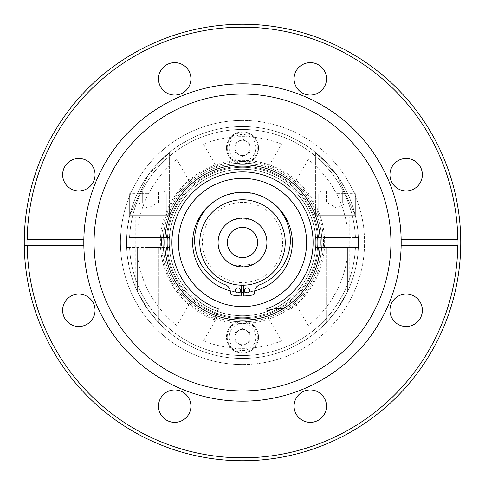 <?xml version="1.0" encoding="UTF-8"?>
<svg xmlns="http://www.w3.org/2000/svg" width="485" height="485" viewBox="0 0 485 485"><rect width="100%" height="100%" fill="white"/><g stroke="black" fill="none" stroke-linecap="round" stroke-linejoin="round"><path stroke-width="0.36" stroke-dasharray="2.42 1.82" d="M249.345 219.068L245.149 218.232M242.718 218.086L241.469 218.111M240.257 218.189L232.988 220.014M239.826 218.232L253.091 220.505M252.2 220.099L250.945 219.596M218.086 242.5A24.414 24.414 0 0 1 242.5 218.086A24.414 24.414 0 0 1 266.914 242.5A24.414 24.414 0 0 1 242.5 266.914A24.414 24.414 0 0 1 218.086 242.5M257.638 242.5A15.138 15.138 0 0 1 242.5 257.638A15.138 15.138 0 0 1 227.362 242.5A15.138 15.138 0 0 1 242.5 227.362A15.138 15.138 0 0 1 257.638 242.5M253.77 264.155L235.674 265.938M234.073 265.41L232.812 264.907M240.214 266.805L250.945 265.404M406.157 294.08A16.211 16.211 0 0 0 389.946 310.291A16.211 16.211 0 0 0 406.157 326.496A16.211 16.211 0 0 0 422.362 310.291A16.211 16.211 0 0 0 406.157 294.08M242.5 27.178A215.322 215.322 0 0 1 457.822 242.5A215.322 215.322 0 0 1 242.5 457.822A215.322 215.322 0 0 1 27.178 242.5A215.322 215.322 0 0 1 242.5 27.178M242.5 460.75A218.25 218.25 0 0 0 460.75 242.5A218.25 218.25 0 0 0 242.5 24.25A218.25 218.25 0 0 0 24.25 242.5A218.25 218.25 0 0 0 242.5 460.75M242.5 83.82A158.68 158.68 0 0 0 83.82 242.5A158.68 158.68 0 0 0 242.5 401.18A158.68 158.68 0 0 0 401.18 242.5A158.68 158.68 0 0 0 242.5 83.82M242.5 94.072A148.428 148.428 0 0 0 94.072 242.5A148.428 148.428 0 0 0 242.5 390.928A148.428 148.428 0 0 0 390.928 242.5A148.428 148.428 0 0 0 242.5 94.072M242.5 164.773A77.727 77.727 0 0 0 164.773 242.5A77.727 77.727 0 0 0 242.5 320.227A77.727 77.727 0 0 0 320.227 242.5A77.727 77.727 0 0 0 242.5 164.773A77.727 77.727 0 0 0 164.773 242.5A77.727 77.727 0 0 0 242.5 320.227A77.727 77.727 0 0 0 320.227 242.5A77.727 77.727 0 0 0 242.5 164.773M78.843 158.504A16.211 16.211 0 0 0 62.638 174.709A16.211 16.211 0 0 0 78.843 190.92A16.211 16.211 0 0 0 95.054 174.709A16.211 16.211 0 0 0 78.843 158.504M406.157 158.504A16.211 16.211 0 0 0 389.946 174.709A16.211 16.211 0 0 0 406.157 190.92A16.211 16.211 0 0 0 422.362 174.709A16.211 16.211 0 0 0 406.157 158.504M310.291 62.638A16.211 16.211 0 0 0 294.08 78.843A16.211 16.211 0 0 0 310.291 95.054A16.211 16.211 0 0 0 326.496 78.843A16.211 16.211 0 0 0 310.291 62.638M174.709 62.638A16.211 16.211 0 0 0 158.504 78.843A16.211 16.211 0 0 0 174.709 95.054A16.211 16.211 0 0 0 190.92 78.843A16.211 16.211 0 0 0 174.709 62.638M310.291 389.946A16.211 16.211 0 0 0 294.08 406.157A16.211 16.211 0 0 0 310.291 422.362A16.211 16.211 0 0 0 326.496 406.157A16.211 16.211 0 0 0 310.291 389.946M174.709 389.946A16.211 16.211 0 0 0 158.504 406.157A16.211 16.211 0 0 0 174.709 422.362A16.211 16.211 0 0 0 190.92 406.157A16.211 16.211 0 0 0 174.709 389.946M78.843 294.08A16.211 16.211 0 0 0 62.638 310.291A16.211 16.211 0 0 0 78.843 326.496A16.211 16.211 0 0 0 95.054 310.291A16.211 16.211 0 0 0 78.843 294.08M27.202 245.428L83.844 245.428M83.844 239.572L27.202 239.572M457.798 239.572L401.156 239.572M401.156 245.428L457.798 245.428M242.5 315.838A73.338 73.338 0 0 0 315.838 242.5A73.338 73.338 0 0 0 242.5 169.162A73.338 73.338 0 0 0 169.162 242.5A73.338 73.338 0 0 0 242.5 315.838M242.5 161.547A80.953 80.953 0 0 0 161.547 242.5A80.953 80.953 0 0 0 242.5 323.453A80.953 80.953 0 0 0 323.453 242.5A80.953 80.953 0 0 0 242.5 161.547A80.953 80.953 0 0 0 161.547 242.5A80.953 80.953 0 0 0 242.5 323.453A80.953 80.953 0 0 0 323.453 242.5A80.953 80.953 0 0 0 242.5 161.547M315.741 242.5A73.241 73.241 0 0 1 242.5 315.741A73.241 73.241 0 0 1 169.259 242.5A73.241 73.241 0 0 1 242.5 169.259A73.241 73.241 0 0 1 315.741 242.5A73.241 73.241 0 0 1 242.5 315.741A73.241 73.241 0 0 1 169.259 242.5A73.241 73.241 0 0 1 242.5 169.259A73.241 73.241 0 0 1 315.741 242.5A73.241 73.241 0 0 1 242.5 315.741A73.241 73.241 0 0 1 169.259 242.5A73.241 73.241 0 0 1 242.5 169.259A73.241 73.241 0 0 1 315.741 242.5A73.241 73.241 0 0 1 242.5 315.741A73.241 73.241 0 0 1 169.259 242.5A73.241 73.241 0 0 1 242.5 169.259A73.241 73.241 0 0 1 315.741 242.5M163.16 242.5A79.34 79.34 0 0 0 242.5 321.84A79.34 79.34 0 0 0 321.84 242.5A79.34 79.34 0 0 0 242.5 163.16A79.34 79.34 0 0 0 163.16 242.5A79.34 79.34 0 0 0 242.5 321.84A79.34 79.34 0 0 0 321.84 242.5A79.34 79.34 0 0 0 242.5 163.16A79.34 79.34 0 0 0 163.16 242.5M306.605 242.5A64.105 64.105 0 0 0 242.5 178.395A64.105 64.105 0 0 0 178.395 242.5A64.105 64.105 0 0 0 242.5 306.605A64.105 64.105 0 0 0 306.605 242.5M215.934 315.499A77.679 77.679 0 0 1 242.5 164.821A77.679 77.679 0 0 1 283.216 308.654M358.463 242.5A115.963 115.963 0 0 1 242.5 358.463A115.963 115.963 0 0 1 126.536 242.5A115.963 115.963 0 0 1 242.5 126.536A115.963 115.963 0 0 1 358.463 242.5L358.385 246.647L358.463 242.5A115.963 115.963 0 0 1 358.457 242.991A115.963 115.963 0 0 1 354.632 272.043A115.963 115.963 0 0 1 354.383 272.982A115.963 115.963 0 0 1 331.643 316.663A115.963 115.963 0 0 1 331.019 317.414A115.963 115.963 0 0 1 317.414 331.019A115.963 115.963 0 0 1 316.663 331.643A115.963 115.963 0 0 1 272.982 354.383A115.963 115.963 0 0 1 272.043 354.632A115.963 115.963 0 0 1 212.957 354.632A115.963 115.963 0 0 1 212.018 354.383A115.963 115.963 0 0 1 168.337 331.643A115.963 115.963 0 0 1 167.586 331.019A115.963 115.963 0 0 1 153.981 317.414A115.963 115.963 0 0 1 153.357 316.663A115.963 115.963 0 0 1 130.617 272.982A115.963 115.963 0 0 1 130.368 272.043A115.963 115.963 0 0 1 126.543 242.991A115.963 115.963 0 0 1 126.536 242.5A115.963 115.963 0 0 1 126.543 242.009A115.963 115.963 0 0 1 130.368 212.957A115.963 115.963 0 0 1 130.617 212.018A115.963 115.963 0 0 1 153.357 168.337A115.963 115.963 0 0 1 153.981 167.586A115.963 115.963 0 0 1 167.586 153.981A115.963 115.963 0 0 1 168.337 153.357A115.963 115.963 0 0 1 212.018 130.617A115.963 115.963 0 0 1 212.957 130.368A115.963 115.963 0 0 1 272.043 130.368A115.963 115.963 0 0 1 272.982 130.617A115.963 115.963 0 0 1 316.663 153.357A115.963 115.963 0 0 1 317.414 153.981A115.963 115.963 0 0 1 331.019 167.586A115.963 115.963 0 0 1 331.643 168.337A115.963 115.963 0 0 1 354.383 212.018A115.963 115.963 0 0 1 354.632 212.957A115.963 115.963 0 0 1 358.457 242.009A115.963 115.963 0 0 1 358.463 242.5L358.463 242.5A115.963 115.963 0 0 0 242.5 126.536A115.963 115.963 0 0 0 126.536 242.5A115.963 115.963 0 0 0 242.5 358.463A115.963 115.963 0 0 0 358.463 242.5A115.963 115.963 0 0 0 242.5 126.536A115.963 115.963 0 0 0 126.536 242.5A115.963 115.963 0 0 0 242.5 358.463A115.963 115.963 0 0 0 358.463 242.5M258.517 337.123A16.017 16.017 0 0 0 242.5 321.106A16.017 16.017 0 0 0 226.483 337.123A16.017 16.017 0 0 0 242.5 353.141A16.017 16.017 0 0 0 258.517 337.123A16.017 16.017 0 0 0 242.5 321.106A16.017 16.017 0 0 0 226.483 337.123A16.017 16.017 0 0 0 242.5 353.141A16.017 16.017 0 0 0 258.517 337.123M258.517 147.876A16.017 16.017 0 0 0 242.5 131.859A16.017 16.017 0 0 0 226.483 147.876A16.017 16.017 0 0 0 242.5 163.894A16.017 16.017 0 0 0 258.517 147.876A16.017 16.017 0 0 0 242.5 131.859A16.017 16.017 0 0 0 226.483 147.876A16.017 16.017 0 0 0 242.5 163.894A16.017 16.017 0 0 0 258.517 147.876M317.693 242.5A75.193 75.193 0 0 0 242.5 167.307A75.193 75.193 0 0 0 167.307 242.5A75.193 75.193 0 0 1 242.5 167.307A75.193 75.193 0 0 1 317.693 242.5A75.193 75.193 0 0 1 242.5 317.693A75.193 75.193 0 0 1 167.307 242.5A75.193 75.193 0 0 0 242.5 317.693A75.193 75.193 0 0 0 317.693 242.5A75.193 75.193 0 0 0 242.5 167.307A75.193 75.193 0 0 0 167.307 242.5A75.193 75.193 0 0 0 242.5 317.693A75.193 75.193 0 0 0 317.693 242.5M358.215 242.991L358.215 242.009L358.457 242.991M357.736 253.073L357.821 252.097L357.978 253.091M356.372 263.076L356.542 262.112L356.614 263.119M354.147 272.922L354.402 271.976L354.383 272.982M323.98 324.671L324.671 323.98L324.15 324.841M316.505 331.455L317.257 330.831L316.663 331.643M299.936 342.956L300.779 342.471L300.057 343.168M290.964 347.581L291.849 347.169L291.067 347.8M271.976 354.402L272.922 354.147L272.043 354.632M212.078 354.147L213.024 354.402L212.018 354.383M193.151 347.169L194.036 347.581L193.048 347.387M184.221 342.471L185.064 342.956L184.1 342.683M167.743 330.831L168.495 331.455L167.586 331.019M160.329 323.98L161.02 324.671L160.159 324.15M130.598 271.976L130.853 272.922L130.368 272.043M128.458 262.112L128.628 263.076L128.216 262.155M127.179 252.097L127.264 253.073L126.937 252.121M126.785 242.009L126.785 242.991L126.543 242.009M127.264 231.927L127.179 232.903L127.022 231.909M128.628 221.924L128.458 222.888L128.386 221.881M130.853 212.078L130.598 213.024L130.617 212.018M161.02 160.329L160.329 161.02L160.85 160.159M168.495 153.545L167.743 154.169L168.337 153.357M185.064 142.044L184.221 142.529L184.943 141.832M194.036 137.419L193.151 137.831L193.933 137.2M213.024 130.598L212.078 130.853L212.957 130.368M272.922 130.853L271.976 130.598L272.982 130.617M291.849 137.831L290.964 137.419L291.952 137.613M300.779 142.529L299.936 142.044L300.9 142.317M317.257 154.169L316.505 153.545L317.414 153.981M324.671 161.02L323.98 160.329L324.841 160.85M354.402 213.024L354.147 212.078L354.632 212.957M356.542 222.888L356.372 221.924L356.784 222.845M357.821 232.903L357.736 231.927L358.063 232.879M347.581 194.036L347.169 193.151L347.581 194.036M253.073 127.264L252.121 126.937M231.927 127.264L232.879 126.937M142.529 184.221L142.044 185.064L142.529 184.221M137.831 193.151L137.419 194.036L137.613 193.048M137.419 290.964L137.831 291.849L137.419 290.964M142.044 299.936L142.529 300.779L141.832 300.057M231.927 357.736L232.879 358.063M253.073 357.736L252.121 358.063M342.471 300.779L342.956 299.936L342.471 300.779M347.169 291.849L347.581 290.964L347.387 291.952M358.379 238.093L358.463 242.367L358.379 238.093M351.298 202.378L351.631 203.3M342.956 185.064L342.471 184.221L343.168 184.943M337.208 175.588L337.766 176.388M331.019 167.586L331.643 168.337M308.612 147.234L309.412 147.792M281.7 133.369L282.622 133.702M262.155 128.216L263.119 128.386M242.009 126.543L242.991 126.543M221.881 128.386L222.845 128.216M202.378 133.702L203.3 133.369M175.588 147.792L176.388 147.234M153.357 168.337L153.981 167.586M147.234 176.388L147.792 175.588M133.369 203.3L133.702 202.378M133.702 282.622L133.369 281.7M147.792 309.412L147.234 308.612M153.981 317.414L153.357 316.663M176.388 337.766L175.588 337.208M203.3 351.631L202.378 351.298M222.845 356.784L221.881 356.614M242.991 358.457L242.009 358.457M263.119 356.614L262.155 356.784M282.622 351.298L281.7 351.631M309.412 337.208L308.612 337.766M331.643 316.663L331.019 317.414M337.766 308.612L337.208 309.412M351.631 281.7L351.298 282.622M358.463 242.373L358.403 238.929L358.463 242.373M190.259 302.216A79.34 79.34 0 0 0 216.904 317.596L203.451 340.888A105.851 105.851 0 0 0 281.549 340.888L268.096 317.596A79.34 79.34 0 0 0 294.741 302.216L308.187 325.508A105.851 105.851 0 0 0 347.23 257.881L320.336 257.881A79.34 79.34 0 0 0 320.336 227.119L347.23 227.119A105.851 105.851 0 0 0 308.187 159.492L294.741 182.784A79.34 79.34 0 0 0 268.096 167.404L281.549 144.112A105.851 105.851 0 0 0 203.451 144.112L216.904 167.404A79.34 79.34 0 0 0 190.259 182.784L176.813 159.492A105.851 105.851 0 0 0 137.77 227.119L164.664 227.119A79.34 79.34 0 0 0 164.664 257.881L137.77 257.881A105.851 105.851 0 0 0 176.813 325.508L190.259 302.216M234.734 337.123A7.766 7.766 0 0 0 242.5 344.89A7.766 7.766 0 0 0 250.266 337.123A7.766 7.766 0 0 0 242.5 329.363A7.766 7.766 0 0 0 234.734 337.123M234.734 147.876A7.766 7.766 0 0 0 242.5 155.637A7.766 7.766 0 0 0 250.266 147.876A7.766 7.766 0 0 0 242.5 140.11A7.766 7.766 0 0 0 234.734 147.876M242.5 126.536A115.963 115.963 0 0 1 358.463 242.5A115.963 115.963 0 0 1 242.5 358.463A115.963 115.963 0 0 0 358.463 242.5A115.963 115.963 0 0 0 242.5 126.536A115.963 115.963 0 0 0 126.536 242.5A115.963 115.963 0 0 0 242.5 358.463A115.963 115.963 0 0 1 126.536 242.5A115.963 115.963 0 0 1 242.5 126.536A115.963 115.963 0 0 0 126.64 237.62A115.963 115.963 0 0 1 242.5 126.536A115.963 115.963 0 0 1 358.36 237.62L355.426 237.62A113.029 113.029 0 0 0 242.5 129.471A113.029 113.029 0 0 0 129.574 237.62L166.488 237.62A76.169 76.169 0 0 1 242.5 166.331A76.169 76.169 0 0 1 318.512 237.62A76.169 76.169 0 0 0 242.5 166.331A76.169 76.169 0 0 0 166.488 237.62L169.423 237.62A73.241 73.241 0 0 1 242.5 169.259A73.241 73.241 0 0 1 315.577 237.62L358.36 237.62A115.963 115.963 0 0 0 242.5 126.536A115.963 115.963 0 0 0 126.64 237.62A115.963 115.963 0 0 1 242.5 126.536A115.963 115.963 0 0 1 358.36 237.62L355.426 237.62A113.029 113.029 0 0 0 242.5 129.471A113.029 113.029 0 0 0 129.574 237.62A113.029 113.029 0 0 1 242.5 129.471A113.029 113.029 0 0 1 355.426 237.62L358.36 237.62A115.963 115.963 0 0 0 242.5 126.536M242.5 364.562A122.062 122.062 0 0 0 364.562 242.5A122.062 122.062 0 0 0 242.5 120.438A122.062 122.062 0 0 1 364.562 242.5A122.062 122.062 0 0 1 242.5 364.562A122.062 122.062 0 0 1 120.438 242.5A122.062 122.062 0 0 1 242.5 120.438A122.062 122.062 0 0 0 120.438 242.5A122.062 122.062 0 0 0 242.5 364.562M229.072 147.876A13.428 13.428 0 0 0 242.5 161.305A13.428 13.428 0 0 0 255.928 147.876A13.428 13.428 0 0 0 242.5 134.448A13.428 13.428 0 0 0 229.072 147.876M227.216 147.876A15.284 15.284 0 0 0 242.5 163.16A15.284 15.284 0 0 0 257.784 147.876A15.284 15.284 0 0 0 242.5 132.593A15.284 15.284 0 0 0 227.216 147.876M234.885 143.481L234.885 152.272L234.885 143.481L242.5 139.08L250.114 143.481L250.114 152.272L250.114 143.481M242.5 156.673L250.114 152.272L242.5 156.673L234.885 152.272L242.5 156.673M250.114 147.876A7.614 7.614 0 0 0 242.5 140.262A7.614 7.614 0 0 0 234.885 147.876A7.614 7.614 0 0 0 242.5 155.491A7.614 7.614 0 0 0 250.114 147.876M229.072 337.123A13.428 13.428 0 0 0 242.5 350.552A13.428 13.428 0 0 0 255.928 337.123A13.428 13.428 0 0 0 242.5 323.695A13.428 13.428 0 0 0 229.072 337.123M227.216 337.123A15.284 15.284 0 0 0 242.5 352.407A15.284 15.284 0 0 0 257.784 337.123A15.284 15.284 0 0 0 242.5 321.84A15.284 15.284 0 0 0 227.216 337.123M250.114 341.519L250.114 332.728L250.114 341.519L242.5 345.92L234.885 341.519L234.885 332.728L242.5 328.327L250.114 332.728L242.5 328.327L234.885 332.728L234.885 341.519M250.114 337.123A7.614 7.614 0 0 0 242.5 329.509A7.614 7.614 0 0 0 234.885 337.123A7.614 7.614 0 0 0 242.5 344.738A7.614 7.614 0 0 0 250.114 337.123M147.974 309.666L158.371 322.313L147.974 309.666L137.576 291.867L147.974 309.666L158.371 322.313L147.974 309.666L137.576 291.867L147.974 309.666M147.974 247.38L158.371 247.38L147.974 247.38M166.488 247.38L169.423 247.38L166.488 247.38A76.169 76.169 0 0 0 242.5 318.669A76.169 76.169 0 0 0 318.512 247.38A76.169 76.169 0 0 1 242.5 318.669A76.169 76.169 0 0 1 166.488 247.38L129.574 247.38A113.029 113.029 0 0 0 242.5 355.529A113.029 113.029 0 0 0 355.426 247.38L358.36 247.38A115.963 115.963 0 0 1 242.5 358.463A115.963 115.963 0 0 0 358.36 247.38L315.577 247.38A73.241 73.241 0 0 1 242.5 315.741A73.241 73.241 0 0 1 169.423 247.38L129.574 247.38A113.029 113.029 0 0 0 242.5 355.529A113.029 113.029 0 0 0 355.426 247.38L318.512 247.38A76.169 76.169 0 0 1 242.5 318.669A76.169 76.169 0 0 1 166.488 247.38L169.423 247.38A73.241 73.241 0 0 0 242.5 315.741A73.241 73.241 0 0 0 315.577 247.38L355.426 247.38A113.029 113.029 0 0 1 242.5 355.529A113.029 113.029 0 0 1 129.574 247.38L126.64 247.38A115.963 115.963 0 0 0 242.5 358.463A115.963 115.963 0 0 1 126.64 247.38L129.574 247.38A113.029 113.029 0 0 0 242.5 355.529A113.029 113.029 0 0 0 355.426 247.38L358.36 247.38A115.963 115.963 0 0 1 242.5 358.463A115.963 115.963 0 0 0 358.36 247.38L318.512 247.38M337.026 309.666L347.424 291.867L337.026 309.666L326.629 322.313L337.026 309.666L347.424 291.867L337.026 309.666L326.629 322.313L337.026 309.666M337.026 247.38L347.424 247.38L337.026 247.38M147.974 175.334L129.689 215.643L147.974 175.334L169.338 152.532L147.974 175.334L129.689 215.643L169.338 215.643L147.974 215.643C164.657 215.643 164.657 215.643 147.974 215.643C131.29 215.643 131.29 215.643 147.974 215.643L129.665 215.643L147.974 175.334L169.338 152.532L147.974 175.334M337.026 175.334L315.662 152.532L337.026 175.334L355.311 215.643L315.662 215.643L355.311 215.643L337.026 175.334L315.662 152.532L337.026 175.334L355.311 215.643L337.026 215.643C353.711 215.643 353.711 215.643 337.026 215.643C320.342 215.643 320.342 215.643 337.026 215.643L315.662 215.643L355.311 215.643L337.026 175.334M318.512 237.62L355.426 237.62A113.029 113.029 0 0 0 242.5 129.471A113.029 113.029 0 0 0 129.574 237.62L166.488 237.62A76.169 76.169 0 0 1 242.5 166.331A76.169 76.169 0 0 1 318.512 237.62L315.577 237.62A73.241 73.241 0 0 0 242.5 169.259A73.241 73.241 0 0 0 169.423 237.62L166.488 237.62M147.974 237.62C164.657 237.62 164.657 237.62 147.974 237.62C131.29 237.62 131.29 237.62 147.974 237.62C164.657 237.62 164.657 237.62 147.974 237.62C131.29 237.62 131.29 237.62 147.974 237.62M337.026 237.62C320.342 237.62 320.342 237.62 337.026 237.62C353.711 237.62 353.711 237.62 337.026 237.62C320.342 237.62 320.342 237.62 337.026 237.62C353.711 237.62 353.711 237.62 337.026 237.62M147.974 288.884C136.024 288.884 136.024 288.884 147.974 288.884C159.923 288.884 159.923 288.884 147.974 288.884C136.024 288.884 136.024 288.884 147.974 288.884C159.923 288.884 159.923 288.884 147.974 288.884M147.974 191.235L163.845 191.235L147.974 191.235M147.974 193.673L129.665 193.673L147.974 193.673M142.687 191.235L158.546 191.235L142.687 191.235L158.546 191.235L142.687 191.235L142.687 202.954L153.26 202.954L153.26 191.235L153.26 202.954L158.546 202.954L158.546 191.235L158.546 202.954L142.687 202.954L142.687 191.235L137.4 191.235L142.687 191.235L142.687 202.954L153.26 202.954L153.26 191.235L153.26 202.954L158.546 202.954L142.687 202.954L142.687 191.235L137.4 191.235L142.687 191.235M147.974 215.643L169.338 215.643L147.974 215.643C164.657 215.643 164.657 215.643 147.974 215.643C131.29 215.643 131.29 215.643 147.974 215.643L129.665 215.643L147.974 215.643M147.974 285.98L135.77 285.98L147.974 285.98M147.974 217.013L135.77 217.013L147.974 217.013M337.026 191.235L321.155 191.235L337.026 191.235M337.026 193.673L355.335 193.673L337.026 193.673M326.453 191.235L347.599 191.235L331.74 191.235L331.74 202.954L342.313 202.954L342.313 191.235L347.599 191.235L342.313 191.235L342.313 202.954L331.74 202.954L331.74 191.235L326.453 191.235L331.74 191.235L331.74 202.954L342.313 202.954L342.313 191.235L342.313 202.954L331.74 202.954L331.74 191.235L326.453 191.235L326.453 202.954L331.74 202.954L326.453 202.954L331.74 202.954L326.453 202.954L326.453 191.235M337.026 288.884C325.077 288.884 325.077 288.884 337.026 288.884C348.976 288.884 348.976 288.884 337.026 288.884C325.077 288.884 325.077 288.884 337.026 288.884C348.976 288.884 348.976 288.884 337.026 288.884M337.026 285.98L324.823 285.98L337.026 285.98M337.026 217.013L324.823 217.013L337.026 217.013M242.5 358.463A115.963 115.963 0 0 1 126.64 247.38A115.963 115.963 0 0 0 242.5 358.463M337.026 215.643C353.711 215.643 353.711 215.643 337.026 215.643C320.342 215.643 320.342 215.643 337.026 215.643L355.335 215.643L337.026 215.643M147.974 202.954L138.819 202.954L147.974 202.954M337.026 202.954L346.181 202.954L337.026 202.954M284.895 237.207A42.722 42.722 0 0 1 247.793 284.895A42.722 42.722 0 0 1 200.105 247.793A42.722 42.722 0 0 1 237.207 200.105A42.722 42.722 0 0 1 284.895 237.207M218.274 245.525A24.414 24.414 0 0 0 245.525 266.726A24.414 24.414 0 0 0 266.726 239.475A24.414 24.414 0 0 0 239.475 218.274A24.414 24.414 0 0 0 218.274 245.525M215.419 200.657A49.84 49.84 0 0 1 257.608 195A49.84 49.84 0 0 0 195 227.392A49.84 49.84 0 0 0 227.392 290A49.84 49.84 0 0 0 290 257.608A49.84 49.84 0 0 0 257.608 195A49.84 49.84 0 0 1 269.581 200.657M254.74 290.818A49.84 49.84 0 0 1 249.12 291.903M245.392 292.261A49.84 49.84 0 0 1 243.458 292.334M241.542 292.334A49.84 49.84 0 0 1 239.608 292.261M235.88 291.903A49.84 49.84 0 0 1 230.26 290.818M229.55 283.21A42.722 42.722 0 0 1 201.79 229.55A42.722 42.722 0 0 1 255.45 201.79A42.722 42.722 0 0 1 243.318 285.216L243.27 282.579A40.085 40.085 0 0 0 277.087 222.233A40.085 40.085 0 0 0 207.913 222.233A40.085 40.085 0 0 0 241.73 282.579L241.682 285.216A42.722 42.722 0 0 1 229.55 283.21M218.353 308.842A70.604 70.604 0 0 1 242.5 171.896A70.604 70.604 0 0 1 266.647 308.842M215.916 315.541L214.412 319.67A82.123 82.123 0 0 1 172.618 199.359A82.123 82.123 0 0 1 298.906 182.809A82.123 82.123 0 0 1 289.521 309.83A36.326 36.326 0 0 0 283.295 308.66M259.645 284.81A47.863 47.863 0 0 0 242.5 192.26A47.863 47.863 0 0 0 225.355 284.81M235.37 290.376A2.54 2.54 0 0 0 237.911 292.91A2.54 2.54 0 0 0 240.451 290.376A2.54 2.54 0 0 0 237.911 287.835A2.54 2.54 0 0 0 235.37 290.376M244.549 290.376A2.54 2.54 0 0 0 247.089 292.91A2.54 2.54 0 0 0 249.629 290.376A2.54 2.54 0 0 0 247.089 287.835A2.54 2.54 0 0 0 244.549 290.376M231.794 294.88A53.465 53.465 0 0 0 241.475 295.953M230.296 291.085L230.636 293.637M254.364 293.637L254.704 291.085M243.525 295.953A53.465 53.465 0 0 0 253.206 294.88M158.371 247.38L158.371 322.313L158.371 247.38M347.424 247.38L347.424 291.867L347.424 247.38M326.629 247.38L326.629 322.313L326.629 247.38M137.576 247.38L137.576 291.867L137.576 247.38M169.338 215.643L169.338 152.532L169.338 215.643M315.662 215.643L315.662 152.532L315.662 215.643M132.108 191.235L129.665 193.673L129.665 215.643L129.665 193.673L132.108 191.235M166.282 215.643L166.282 193.673L163.845 191.235L166.282 193.673L166.282 215.643M135.77 285.98L135.77 217.013M160.177 285.98L160.177 217.013M321.155 191.235L318.718 193.673L318.718 215.643L318.718 193.673L321.155 191.235M355.335 215.643L355.335 193.673L352.892 191.235L355.335 193.673L355.335 215.643M324.823 285.98L324.823 217.013M349.23 285.98L349.23 217.013M138.819 202.954L147.974 208.235L157.128 202.954M327.872 202.954L337.026 208.235L346.181 202.954"/><path stroke-width="0.73" d="M250.945 219.596L249.345 219.068M245.149 218.232L242.718 218.086M241.469 218.111L240.257 218.189M232.988 220.014L239.826 218.232M253.091 220.505L252.2 220.099M218.086 242.5A24.414 24.414 0 0 1 242.5 218.086A24.414 24.414 0 0 1 266.914 242.5A24.414 24.414 0 0 1 242.5 266.914A24.414 24.414 0 0 1 218.086 242.5M257.638 242.5A15.138 15.138 0 0 1 242.5 257.638A15.138 15.138 0 0 1 227.362 242.5A15.138 15.138 0 0 1 242.5 227.362A15.138 15.138 0 0 1 257.638 242.5M250.945 265.404L253.77 264.155M235.674 265.938L234.073 265.41M232.812 264.907L240.214 266.805M406.157 294.08A16.211 16.211 0 0 0 389.946 310.291A16.211 16.211 0 0 0 406.157 326.496A16.211 16.211 0 0 0 422.362 310.291A16.211 16.211 0 0 0 406.157 294.08M242.5 24.25A218.25 218.25 0 0 1 460.732 245.428A218.25 218.25 0 0 1 242.5 460.75A218.25 218.25 0 0 1 24.268 239.572A218.25 218.25 0 0 1 242.5 24.25M83.844 239.572A158.68 158.68 0 0 1 242.5 83.82A158.68 158.68 0 0 1 401.156 239.572L457.798 239.572A215.322 215.322 0 0 0 242.5 27.178A215.322 215.322 0 0 0 27.202 239.572L83.844 239.572A158.68 158.68 0 0 0 242.5 401.18A158.68 158.68 0 0 0 401.156 245.428L457.798 245.428A215.322 215.322 0 0 1 242.5 457.822A215.322 215.322 0 0 1 27.202 245.428L83.844 245.428M242.5 390.928A148.428 148.428 0 0 0 390.928 242.5A148.428 148.428 0 0 0 242.5 94.072A148.428 148.428 0 0 0 94.072 242.5A148.428 148.428 0 0 0 242.5 390.928M242.5 164.773A77.727 77.727 0 0 0 164.773 242.5A77.727 77.727 0 0 0 242.5 320.227A77.727 77.727 0 0 0 320.227 242.5A77.727 77.727 0 0 0 242.5 164.773M78.843 158.504A16.211 16.211 0 0 0 62.638 174.709A16.211 16.211 0 0 0 78.843 190.92A16.211 16.211 0 0 0 95.054 174.709A16.211 16.211 0 0 0 78.843 158.504M406.157 158.504A16.211 16.211 0 0 0 389.946 174.709A16.211 16.211 0 0 0 406.157 190.92A16.211 16.211 0 0 0 422.362 174.709A16.211 16.211 0 0 0 406.157 158.504M310.291 62.638A16.211 16.211 0 0 0 294.08 78.843A16.211 16.211 0 0 0 310.291 95.054A16.211 16.211 0 0 0 326.496 78.843A16.211 16.211 0 0 0 310.291 62.638M174.709 62.638A16.211 16.211 0 0 0 158.504 78.843A16.211 16.211 0 0 0 174.709 95.054A16.211 16.211 0 0 0 190.92 78.843A16.211 16.211 0 0 0 174.709 62.638M310.291 389.946A16.211 16.211 0 0 0 294.08 406.157A16.211 16.211 0 0 0 310.291 422.362A16.211 16.211 0 0 0 326.496 406.157A16.211 16.211 0 0 0 310.291 389.946M174.709 389.946A16.211 16.211 0 0 0 158.504 406.157A16.211 16.211 0 0 0 174.709 422.362A16.211 16.211 0 0 0 190.92 406.157A16.211 16.211 0 0 0 174.709 389.946M78.843 294.08A16.211 16.211 0 0 0 62.638 310.291A16.211 16.211 0 0 0 78.843 326.496A16.211 16.211 0 0 0 95.054 310.291A16.211 16.211 0 0 0 78.843 294.08M401.156 239.572A158.68 158.68 0 0 1 401.156 245.428M24.268 245.428L27.202 245.428L24.268 245.428M306.605 242.5A64.105 64.105 0 0 0 242.5 178.395A64.105 64.105 0 0 0 178.395 242.5A64.105 64.105 0 0 0 242.5 306.605A64.105 64.105 0 0 0 306.605 242.5M283.216 308.654A77.679 77.679 0 0 1 215.934 315.499M200.105 247.793A42.722 42.722 0 0 0 247.793 284.895A42.722 42.722 0 0 0 284.895 237.207A42.722 42.722 0 0 0 237.207 200.105A42.722 42.722 0 0 0 200.105 247.793M230.26 290.818A49.84 49.84 0 0 1 215.419 200.657M269.581 200.657A49.84 49.84 0 0 1 254.74 290.818M249.12 291.903A49.84 49.84 0 0 1 245.392 292.261M243.458 292.334A49.84 49.84 0 0 1 241.542 292.334M239.608 292.261A49.84 49.84 0 0 1 235.88 291.903M243.318 285.216A42.722 42.722 0 0 1 241.682 285.216L241.475 295.953A53.465 53.465 0 0 1 231.794 294.88A1.467 1.467 0 0 1 230.636 293.637L230.296 291.085A7.808 7.808 0 0 0 225.355 284.81A47.863 47.863 0 0 1 242.5 192.26A47.863 47.863 0 0 1 259.645 284.81A7.808 7.808 0 0 0 254.704 291.085L254.364 293.637A1.467 1.467 0 0 1 253.206 294.88A53.465 53.465 0 0 1 243.525 295.953L243.318 285.216M223.07 303.568A64.081 64.081 0 0 1 181.432 223.07A64.081 64.081 0 0 1 261.93 181.432A64.081 64.081 0 0 1 303.568 261.93A64.081 64.081 0 0 1 223.07 303.568M215.916 315.541L218.353 308.842A70.604 70.604 0 0 1 242.5 171.896A70.604 70.604 0 0 1 266.647 308.842L267.314 310.679A36.326 36.326 0 0 1 283.295 308.66M235.37 290.376A2.54 2.54 0 0 0 237.911 292.91A2.54 2.54 0 0 0 240.451 290.376A2.54 2.54 0 0 0 237.911 287.835A2.54 2.54 0 0 0 235.37 290.376M244.549 290.376A2.54 2.54 0 0 0 247.089 292.91A2.54 2.54 0 0 0 249.629 290.376A2.54 2.54 0 0 0 247.089 287.835A2.54 2.54 0 0 0 244.549 290.376"/></g></svg>
